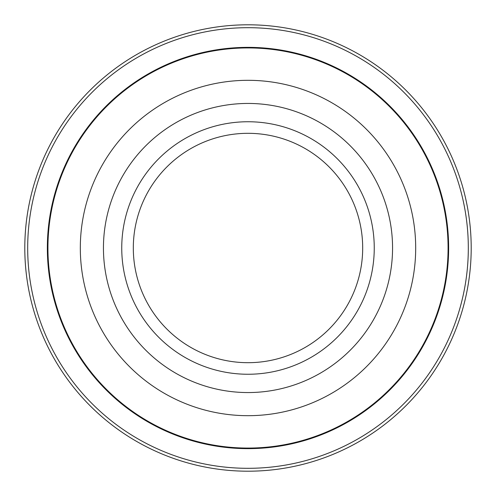 <?xml version="1.0" encoding="UTF-8"?>
<svg xmlns="http://www.w3.org/2000/svg" width="496" height="496" viewBox="0 0 496 496"><rect width="100%" height="100%" fill="white"/><g stroke="black" fill="none" stroke-linecap="round" stroke-linejoin="round"><path stroke-width="0.74" d="M133.312 248A114.688 114.688 0 0 0 248 362.688A114.688 114.688 0 0 0 362.688 248A114.688 114.688 0 0 0 248 133.312A114.688 114.688 0 0 0 133.312 248A114.688 114.688 0 0 0 248 362.688A114.688 114.688 0 0 0 362.688 248A114.688 114.688 0 0 0 248 133.312A114.688 114.688 0 0 0 133.312 248M27.689 248A220.311 220.311 0 0 1 248 27.689A220.311 220.311 0 0 1 468.311 248A220.311 220.311 0 0 1 248 468.311A220.311 220.311 0 0 1 27.689 248M47.349 248A200.651 200.651 0 0 1 348.322 74.233A200.651 200.651 0 0 1 348.322 421.767A200.651 200.651 0 0 1 47.349 248M392.559 248A144.559 144.559 0 0 0 175.72 122.81A144.559 144.559 0 0 0 175.72 373.19A144.559 144.559 0 0 0 392.559 248A144.559 144.559 0 0 0 175.72 122.81A144.559 144.559 0 0 0 175.72 373.19A144.559 144.559 0 0 0 392.559 248M374.251 248A126.251 126.251 0 0 0 184.872 138.663A126.251 126.251 0 0 0 184.872 357.337A126.251 126.251 0 0 0 374.251 248A126.251 126.251 0 0 0 184.872 138.663A126.251 126.251 0 0 0 184.872 357.337A126.251 126.251 0 0 0 374.251 248M24.8 248A223.2 223.2 0 0 1 359.6 54.703A223.2 223.2 0 0 1 359.6 441.297A223.2 223.2 0 0 1 24.8 248M47.932 248A200.068 200.068 0 0 1 348.037 74.735A200.068 200.068 0 0 1 348.037 421.265A200.068 200.068 0 0 1 47.932 248M415.691 248A167.691 167.691 0 0 0 164.157 102.777A167.691 167.691 0 0 0 164.157 393.223A167.691 167.691 0 0 0 415.691 248A167.691 167.691 0 0 0 164.157 102.777A167.691 167.691 0 0 0 164.157 393.223A167.691 167.691 0 0 0 415.691 248"/></g></svg>

